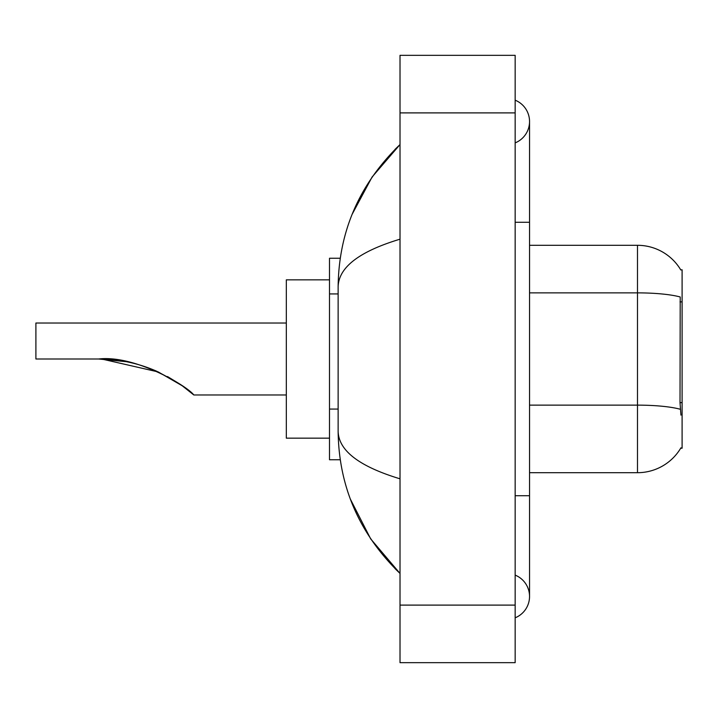 <?xml version="1.0" encoding="UTF-8"?>
<svg xmlns="http://www.w3.org/2000/svg" width="718" height="718" viewBox="0 0 718 718"><rect width="100%" height="100%" fill="white"/><g stroke="black" fill="none" stroke-linecap="round" stroke-linejoin="round"><path stroke-width="1.08" d="M529.543 472.695L637.485 472.695A50.368 50.368 0 0 0 680.942 447.799L680.682 448.229L682.1 448.229L682.1 269.771L680.79 269.95A50.368 50.368 0 0 0 637.485 245.305A50.368 50.368 0 0 1 680.682 269.771A50.368 50.368 0 0 0 637.485 245.305L529.543 245.305M340.233 258.256L329.499 258.256L329.499 459.744L340.233 459.744M515.156 617.812A23.03 23.03 0 0 0 515.156 575.118A23.03 23.03 0 0 1 515.156 617.812A23.03 23.03 0 0 0 529.543 596.47A23.03 23.03 0 0 1 515.156 617.812M515.156 100.188A23.03 23.03 0 0 1 515.156 142.882A23.03 23.03 0 0 0 515.156 100.188A23.03 23.03 0 0 1 529.543 121.53A23.03 23.03 0 0 0 515.156 100.188M400.016 239.184C359.314 251.453 338.681 267.311 338.133 286.751L338.133 431.249C338.591 450.626 359.224 466.476 400.016 478.816M400.016 662.669L515.156 662.669L515.156 55.331L400.016 55.331L400.016 662.669M338.133 286.751C338.743 231.402 359.377 184.005 400.016 144.56L372.086 177.023L352.143 214.296M350.402 499.198L370.703 538.931L400.016 573.44C359.377 533.986 338.743 486.589 338.133 431.249M680.942 415.13L680.018 402.627L680.215 296.992A50.368 8.751 180 0 0 637.485 292.872L637.485 245.305A50.368 50.368 0 0 1 680.79 269.95M101.759 359.036L158.292 371.951L182.184 385.745L193.815 394.981L286.32 394.981M167.491 376.546L178.89 383.466L167.491 376.546M286.32 323.019L35.9 323.019L35.9 359L98.617 359C135.101 354.737 187.47 386.221 193.815 394.981C189.929 390.161 177.597 382.272 156.802 371.287C138.269 363.137 118.874 359.045 98.617 359L126.251 361.675L102.764 359.063M329.499 279.841L286.32 279.841L286.32 438.159L329.499 438.159M98.617 359L125.937 361.612M682.1 301.883L680.018 301.883M682.1 402.627L680.018 402.627M338.133 293.931L329.499 293.931M338.133 409.072L329.499 409.072M515.156 495.725L529.543 495.725L529.543 121.53M515.156 222.275L529.543 222.275M400.016 605.103L515.156 605.103M400.016 112.897L515.156 112.897M637.485 472.695L637.485 292.872L529.543 292.872M680.377 409.296A50.368 8.751 180 0 0 637.485 405.131L529.543 405.131M529.543 495.725L529.543 596.47M400.016 144.56L395.008 149.398M400.016 573.44L395.008 568.602"/></g></svg>
